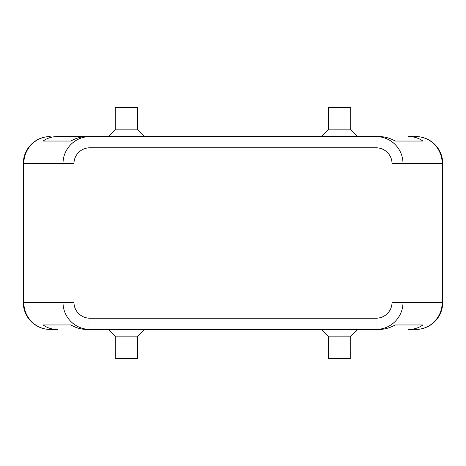 <?xml version="1.0" encoding="UTF-8"?>
<svg xmlns="http://www.w3.org/2000/svg" width="466" height="466" viewBox="0 0 466 466"><rect width="100%" height="100%" fill="white"/><g stroke="black" fill="none" stroke-linecap="round" stroke-linejoin="round"><path stroke-width="0.7" d="M50.212 136.561A26.912 26.912 0 0 0 23.3 163.473L23.818 163.473L23.818 302.527A26.912 26.399 90 0 0 31.548 321.557A26.912 26.399 90 0 0 50.212 329.439L57.434 329.439C51.936 329.398 47.177 327.907 43.157 324.953L70.82 324.953C76.016 327.907 81.369 329.398 86.88 329.439L90.002 329.439L90.002 318.226A16.007 15.698 180 0 1 73.995 302.527L62.997 302.527C63.114 309.907 65.753 316.251 70.908 321.557C76.226 326.695 82.593 329.322 90.002 329.439L375.998 329.439C383.407 329.322 389.774 326.695 395.092 321.557C400.247 316.251 402.886 309.907 403.003 302.527L392.005 302.527A16.007 15.698 0 0 1 375.998 318.226L375.998 329.439L379.12 329.439C384.631 329.398 389.984 327.907 395.18 324.953L422.843 324.953C418.823 327.907 414.064 329.398 408.565 329.439L415.788 329.439A26.912 26.399 -90 0 0 434.452 321.557A26.912 26.399 -90 0 0 442.182 302.527L403.003 302.527L403.003 163.473C402.886 156.093 400.247 149.749 395.092 144.443C389.774 139.305 383.407 136.678 375.998 136.561L375.998 147.774A16.007 15.698 0 0 1 392.005 163.473L442.182 163.473A26.912 26.399 -90 0 0 434.452 144.443A26.912 26.399 -90 0 0 415.788 136.561L408.565 136.561C414.064 136.602 418.823 138.093 422.843 141.047L395.18 141.047C389.984 138.093 384.631 136.602 379.12 136.561L90.002 136.561C82.593 136.678 76.226 139.305 70.908 144.443C65.753 149.749 63.114 156.093 62.997 163.473L62.997 302.527L23.3 302.527L23.3 163.473A26.912 26.912 0 0 1 50.212 136.561A26.912 26.399 90 0 0 31.548 144.443A26.912 26.399 90 0 0 23.818 163.473L73.995 163.473A16.007 15.698 180 0 1 90.002 147.774L90.002 136.561L86.88 136.561C81.369 136.602 76.016 138.093 70.82 141.047L43.157 141.047C47.177 138.093 51.936 136.602 57.434 136.561L90.002 136.561L57.434 136.561M415.788 329.439A26.912 26.912 0 0 0 442.7 302.527L442.7 163.473A26.912 26.912 0 0 0 434.819 144.443A26.912 26.912 0 0 1 442.7 163.473L442.182 163.473L442.182 302.527L442.7 302.527A26.912 26.912 0 0 1 415.788 329.439L408.565 329.439M137.68 336.167L137.68 358.593L115.253 358.593L115.253 336.167L137.68 336.167L144.408 329.439M350.747 336.167L328.32 336.167L328.32 358.593L350.747 358.593L350.747 336.167L357.474 329.439M115.253 129.833L137.68 129.833L137.68 107.407L115.253 107.407L115.253 129.833L108.526 136.561M328.32 129.833L328.32 107.407L350.747 107.407L350.747 129.833L328.32 129.833L321.592 136.561M415.788 136.561A26.912 26.912 0 0 1 434.819 144.443A26.912 26.912 0 0 0 415.788 136.561L408.565 136.561M50.212 329.439A26.912 26.912 0 0 1 31.181 321.557A26.912 26.912 0 0 0 50.212 329.439L57.434 329.439M43.157 324.953L70.82 324.953M395.18 324.953L422.843 324.953M43.157 141.047L70.82 141.047M395.18 141.047L422.843 141.047M31.181 321.557A26.912 26.912 0 0 1 23.3 302.527A26.912 26.912 0 0 0 31.181 321.557M73.995 302.527L73.995 163.473M392.005 163.473L392.005 302.527M90.002 147.774L375.998 147.774M375.998 318.226L90.002 318.226M350.747 129.833L357.474 136.561M144.408 136.561L137.68 129.833M321.592 329.439L328.32 336.167M115.253 336.167L108.526 329.439"/></g></svg>
